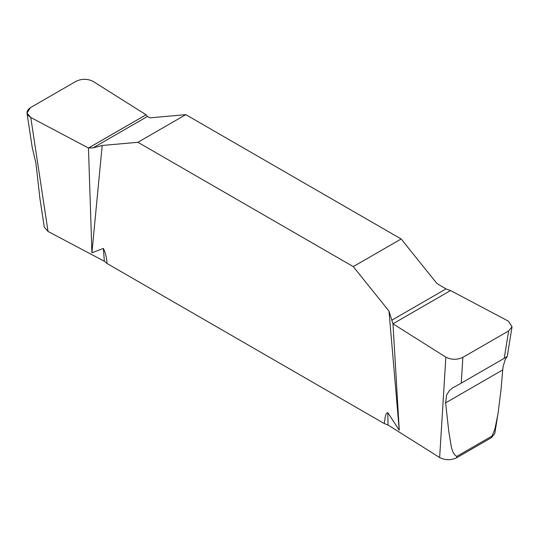 <?xml version="1.0" encoding="UTF-8"?>
<svg xmlns="http://www.w3.org/2000/svg" width="539" height="539" viewBox="0 0 539 539"><rect width="100%" height="100%" fill="white"/><g stroke="black" fill="none" stroke-linecap="round" stroke-linejoin="round"><path stroke-width="0.81" d="M185.787 114.645L150.071 117.839L147.356 116.512L146.082 114.787L93.193 81.45C87.628 78.654 81.962 78.579 76.188 81.234L30.393 107.672L26.99 113.069L30.77 117.489L48.032 231.453L104.35 261.253L106.985 263.47L384.186 423.513C385.196 419.942 384.772 413.231 387.81 412.631L399.264 430.25L388.983 311.05L353.261 266.616L401.137 238.979L185.787 114.645L137.91 142.289L353.261 266.616M502.719 369.909L501.007 389.758L498.225 412.187L494.789 433.531L491.386 437.708L456.648 457.766L456.735 456.418C450.604 452.8 450.82 440.794 448.879 432.413L445.638 402.862L502.719 369.909L503.136 366.392L505.158 359.756L507.266 356.34L504.221 358.314L508.654 330.919L512.05 326.742L508.284 321.096L450.584 290.568L445.989 288.924L436.853 283.413L401.137 238.979M104.35 261.253L103.367 248.412L91.913 252.804L102.194 145.476L137.91 142.289M103.367 248.412C105.604 253.135 106.81 258.154 106.985 263.47M456.648 457.766C450.88 460.421 445.207 460.346 439.642 457.55L445.854 357.141L392.978 323.824L399.264 430.25M392.978 323.824L388.983 311.05M91.913 252.804L88.47 148.016L30.77 117.489M102.194 145.476L93.058 147.861L88.47 148.016L146.069 114.76L93.193 81.45C87.628 78.654 81.962 78.579 76.188 81.234L30.393 107.672C25.798 111.007 25.919 114.275 30.77 117.489L88.47 148.016M384.186 423.513L388.04 425.035L439.642 457.55M48.032 231.453L44.259 227.034L39.65 196.647M445.854 357.141C451.419 359.937 457.085 360.012 462.86 357.357L461.269 383.114L452.41 388.093L449.398 390.586L446.521 395.228L445.638 402.862M508.654 330.919L462.86 357.357M26.99 113.069L32.266 147.686L35.911 163.047L39.852 197.975M387.81 412.631L388.04 425.035M491.386 437.708L494.923 428.977L497.841 414.659M456.735 456.418L491.622 436.28M504.221 358.314L461.269 383.114M88.511 148.023L146.082 114.787M93.058 147.861L147.356 116.512M450.537 290.561L392.971 323.798M445.989 288.924L391.691 320.274M507.266 356.34L512.05 326.742"/></g></svg>
